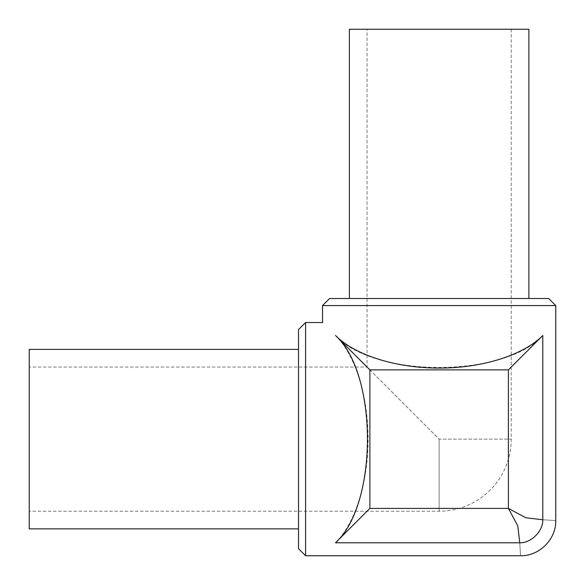 <?xml version="1.0" encoding="UTF-8"?>
<svg xmlns="http://www.w3.org/2000/svg" width="585" height="585" viewBox="0 0 585 585"><rect width="100%" height="100%" fill="white"/><g stroke="black" fill="none" stroke-linecap="round" stroke-linejoin="round"><path stroke-width="0.44" stroke-dasharray="2.92 2.19" d="M508.402 369.881L369.881 369.881L369.881 508.402L335.498 542.785L519.751 542.785C520.847 559.684 520.847 559.684 519.751 542.785C531.078 543.209 543.26 531.063 542.785 519.751C559.684 520.847 559.684 520.847 542.785 519.751L525.842 517.776L508.402 508.402L508.402 369.881L542.785 335.498L542.785 519.751M519.751 542.785L517.776 525.842L508.402 508.402L369.881 508.402M335.498 542.785C355.175 523.458 368.221 481.93 368.06 439.138C368.221 396.352 355.175 354.824 335.498 335.498C373.808 378.085 504.475 378.085 542.785 335.498M305.575 322.532L305.575 555.75M329.604 298.504L548.679 298.504M555.75 305.575L322.532 305.575M439.138 298.504L528.891 298.504L439.138 298.504M298.504 548.679L298.504 329.604M298.504 439.138L298.504 528.891L298.504 439.138M367.058 29.25L511.224 29.25L367.058 29.25L367.058 367.058L439.138 439.138L511.224 439.138L439.138 439.138L367.058 367.058L29.25 367.058L29.25 511.224L29.25 367.058M439.138 439.138L439.138 511.224L439.138 439.138M29.25 349.391L29.25 528.891M528.891 29.25L349.391 29.25M335.498 335.498L369.881 369.881M511.224 29.25L511.224 439.138A72.087 72.087 0 0 1 439.138 511.224L29.25 511.224"/><path stroke-width="0.88" d="M519.751 542.785C531.085 543.194 543.253 531.078 542.785 519.751L525.842 517.769L508.402 508.402L517.769 525.842L519.751 542.785C520.847 559.684 520.847 559.684 519.751 542.785L335.498 542.785L369.881 508.402L508.402 508.402L508.402 369.881L542.785 335.498C523.458 355.175 481.93 368.221 439.138 368.06C396.352 368.221 354.824 355.175 335.498 335.498C378.085 373.808 378.085 504.475 335.498 542.785M542.785 519.751C559.684 520.847 559.684 520.847 542.785 519.751L542.785 335.498M335.498 335.498L369.881 369.881L508.402 369.881M305.575 439.138L305.575 322.532L322.532 322.532L322.532 305.575L555.75 305.575L555.75 520.416C556.335 539.238 539.202 556.255 520.416 555.75L305.575 555.75L305.575 439.138M555.75 305.575L548.679 298.504L329.604 298.504L322.532 305.575M305.575 322.532L298.504 329.604L298.504 548.679L305.575 555.75M298.504 528.891L29.25 528.891L29.25 349.391L298.504 349.391M349.391 298.504L349.391 29.25L528.891 29.25L528.891 298.504M369.881 508.402L369.881 369.881"/></g></svg>
